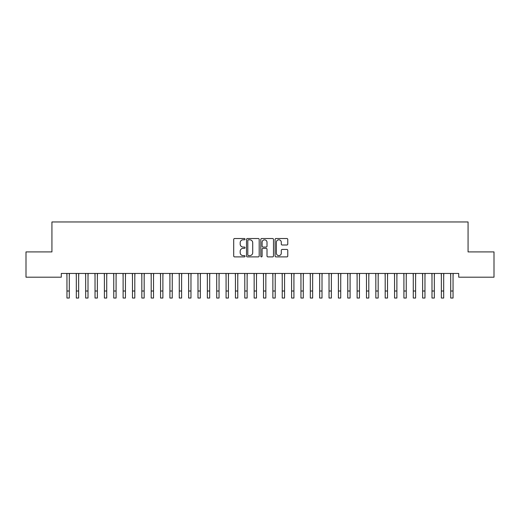 <?xml version="1.0" encoding="UTF-8"?>
<svg xmlns="http://www.w3.org/2000/svg" width="520" height="520" viewBox="0 0 520 520"><rect width="100%" height="100%" fill="white"/><g stroke="black" fill="none" stroke-linecap="round" stroke-linejoin="round"><path stroke-width="0.78" d="M245.024 239.161A0.643 0.643 0 0 0 244.381 238.518L234.618 238.518A0.916 0.916 0 0 0 233.701 239.434L233.701 255.977A0.916 0.916 0 0 0 234.618 256.893L244.381 256.893A0.643 0.643 0 0 0 245.024 256.25A0.643 0.643 0 0 0 244.381 255.606L243.119 255.606A2.938 2.938 0 0 1 240.175 252.668L240.175 251.29A2.938 2.938 0 0 1 243.119 248.352L244.381 248.352A0.643 0.643 0 0 0 245.024 247.708A0.643 0.643 0 0 0 244.381 247.065L243.119 247.065A2.938 2.938 0 0 1 240.175 244.12L240.175 242.743A2.938 2.938 0 0 1 243.119 239.805L244.381 239.805A0.643 0.643 0 0 0 245.024 239.161M286.851 244.998A0.916 0.916 0 0 0 287.768 244.075L287.768 239.434A0.916 0.916 0 0 0 286.851 238.518L276.01 238.518A0.916 0.916 0 0 0 275.093 239.434L275.093 255.977A0.916 0.916 0 0 0 276.01 256.893L286.851 256.893A0.916 0.916 0 0 0 287.768 255.977L287.768 250.367A0.916 0.916 0 0 0 286.851 249.451L282.211 249.451A0.916 0.916 0 0 0 281.294 250.367L281.294 253.149A2.457 2.457 0 0 1 278.837 255.606A2.457 2.457 0 0 1 276.374 253.149L276.374 242.261A2.457 2.457 0 0 1 278.837 239.805A2.457 2.457 0 0 1 281.294 242.261L281.294 244.075A0.916 0.916 0 0 0 282.211 244.998L286.851 244.998M458.712 273.449L61.289 273.449L61.289 277.192L26 277.192L26 251.921L51.928 251.921L51.928 221.969L468.072 221.969L468.072 251.921L494 251.921L494 277.192L458.712 277.192L458.712 273.449M259.194 239.434A0.916 0.916 0 0 0 258.278 238.518L247.436 238.518A0.916 0.916 0 0 0 246.519 239.434L246.519 255.977A0.916 0.916 0 0 0 247.436 256.893L258.278 256.893A0.916 0.916 0 0 0 259.194 255.977L259.194 239.434M261.722 238.518L272.565 238.518A0.916 0.916 0 0 1 273.481 239.434L273.481 255.977A0.916 0.916 0 0 1 272.565 256.893L267.923 256.893A0.916 0.916 0 0 1 267.007 255.977L267.007 249.269A0.916 0.916 0 0 0 266.084 248.352L263.01 248.352A0.916 0.916 0 0 0 262.093 249.269L262.093 256.25A0.643 0.643 0 0 1 261.45 256.893A0.643 0.643 0 0 1 260.806 256.25L260.806 239.434A0.916 0.916 0 0 1 261.722 238.518M248.45 239.805A0.643 0.643 0 0 0 247.806 240.448L247.806 254.963A0.643 0.643 0 0 0 248.45 255.606L249.782 255.606A2.938 2.938 0 0 0 252.72 252.668L252.72 242.743A2.938 2.938 0 0 0 249.782 239.805L248.45 239.805M267.007 242.307A2.457 2.457 0 0 0 264.55 239.85A2.457 2.457 0 0 0 262.093 242.307L262.093 246.142A0.916 0.916 0 0 0 263.01 247.065L266.084 247.065A0.916 0.916 0 0 0 267.007 246.142L267.007 242.307M69.29 276.971L69.407 273.449M66.95 276.971L66.833 273.449M66.95 298.031L69.29 298.031L66.95 298.031L66.95 273.741M69.29 298.031L69.29 273.741M78.65 276.971L78.767 273.449M76.31 276.971L76.193 273.449M88.01 276.971L88.127 273.449M85.67 276.971L85.553 273.449M76.31 298.031L78.65 298.031L76.31 298.031L76.31 273.741M78.65 298.031L78.65 273.741M85.67 298.031L88.01 298.031L85.67 298.031L85.67 273.741M88.01 298.031L88.01 273.741M97.37 276.971L97.487 273.449M95.03 276.971L94.913 273.449M106.73 276.971L106.847 273.449M104.39 276.971L104.273 273.449M95.03 298.031L97.37 298.031L95.03 298.031L95.03 273.741M97.37 298.031L97.37 273.741M104.39 298.031L106.73 298.031L104.39 298.031L104.39 273.741M106.73 298.031L106.73 273.741M116.09 276.971L116.207 273.449M113.75 276.971L113.633 273.449M113.75 298.031L116.09 298.031L113.75 298.031L113.75 273.741M116.09 298.031L116.09 273.741M125.45 276.971L125.567 273.449M123.11 276.971L122.993 273.449M123.11 298.031L125.45 298.031L123.11 298.031L123.11 273.741M125.45 298.031L125.45 273.741M134.81 276.971L134.927 273.449M132.47 276.971L132.353 273.449M132.47 298.031L134.81 298.031L132.47 298.031L132.47 273.741M134.81 298.031L134.81 273.741M144.17 276.971L144.287 273.449M141.83 276.971L141.713 273.449M141.83 298.031L144.17 298.031L141.83 298.031L141.83 273.741M144.17 298.031L144.17 273.741M153.53 276.971L153.647 273.449M151.19 276.971L151.073 273.449M151.19 298.031L153.53 298.031L151.19 298.031L151.19 273.741M153.53 298.031L153.53 273.741M162.89 276.971L163.007 273.449M160.55 276.971L160.433 273.449M160.55 298.031L162.89 298.031L160.55 298.031L160.55 273.741M162.89 298.031L162.89 273.741M172.25 276.971L172.367 273.449M169.91 276.971L169.793 273.449M169.91 298.031L172.25 298.031L169.91 298.031L169.91 273.741M172.25 298.031L172.25 273.741M181.61 276.971L181.727 273.449M179.27 276.971L179.153 273.449M179.27 298.031L181.61 298.031L179.27 298.031L179.27 273.741M181.61 298.031L181.61 273.741M190.97 276.971L191.087 273.449M188.63 276.971L188.513 273.449M188.63 298.031L190.97 298.031L188.63 298.031L188.63 273.741M190.97 298.031L190.97 273.741M200.33 276.971L200.447 273.449M197.99 276.971L197.873 273.449M197.99 298.031L200.33 298.031L197.99 298.031L197.99 273.741M200.33 298.031L200.33 273.741M209.69 276.971L209.807 273.449M207.35 276.971L207.233 273.449M207.35 298.031L209.69 298.031L207.35 298.031L207.35 273.741M209.69 298.031L209.69 273.741M219.05 276.971L219.167 273.449M216.71 276.971L216.593 273.449M216.71 298.031L219.05 298.031L216.71 298.031L216.71 273.741M219.05 298.031L219.05 273.741M228.41 276.971L228.527 273.449M226.07 276.971L225.953 273.449M226.07 298.031L228.41 298.031L226.07 298.031L226.07 273.741M228.41 298.031L228.41 273.741M237.77 276.971L237.887 273.449M235.43 276.971L235.313 273.449M235.43 298.031L237.77 298.031L235.43 298.031L235.43 273.741M237.77 298.031L237.77 273.741M247.13 276.971L247.247 273.449M244.79 276.971L244.673 273.449M244.79 298.031L247.13 298.031L244.79 298.031L244.79 273.741M247.13 298.031L247.13 273.741M256.49 276.971L256.607 273.449M254.15 276.971L254.033 273.449M254.15 298.031L256.49 298.031L254.15 298.031L254.15 273.741M256.49 298.031L256.49 273.741M265.85 276.971L265.967 273.449M263.51 276.971L263.393 273.449M263.51 298.031L265.85 298.031L263.51 298.031L263.51 273.741M265.85 298.031L265.85 273.741M275.21 276.971L275.327 273.449M272.87 276.971L272.753 273.449M272.87 298.031L275.21 298.031L272.87 298.031L272.87 273.741M275.21 298.031L275.21 273.741M284.57 276.971L284.687 273.449M282.23 276.971L282.113 273.449M293.93 276.971L294.047 273.449M291.59 276.971L291.473 273.449M303.29 276.971L303.407 273.449M300.95 276.971L300.833 273.449M312.65 276.971L312.767 273.449M310.31 276.971L310.193 273.449M322.01 276.971L322.127 273.449M319.67 276.971L319.553 273.449M331.37 276.971L331.487 273.449M329.03 276.971L328.913 273.449M340.73 276.971L340.847 273.449M338.39 276.971L338.273 273.449M282.23 298.031L284.57 298.031L282.23 298.031L282.23 273.741M284.57 298.031L284.57 273.741M291.59 298.031L293.93 298.031L291.59 298.031L291.59 273.741M293.93 298.031L293.93 273.741M300.95 298.031L303.29 298.031L300.95 298.031L300.95 273.741M303.29 298.031L303.29 273.741M310.31 298.031L312.65 298.031L310.31 298.031L310.31 273.741M312.65 298.031L312.65 273.741M319.67 298.031L322.01 298.031L319.67 298.031L319.67 273.741M322.01 298.031L322.01 273.741M329.03 298.031L331.37 298.031L329.03 298.031L329.03 273.741M331.37 298.031L331.37 273.741M338.39 298.031L340.73 298.031L338.39 298.031L338.39 273.741M340.73 298.031L340.73 273.741M350.09 276.971L350.207 273.449M347.75 276.971L347.633 273.449M347.75 298.031L350.09 298.031L347.75 298.031L347.75 273.741M350.09 298.031L350.09 273.741M359.45 276.971L359.567 273.449M357.11 276.971L356.993 273.449M357.11 298.031L359.45 298.031L357.11 298.031L357.11 273.741M359.45 298.031L359.45 273.741M368.81 276.971L368.927 273.449M366.47 276.971L366.353 273.449M366.47 298.031L368.81 298.031L366.47 298.031L366.47 273.741M368.81 298.031L368.81 273.741M378.17 276.971L378.287 273.449M375.83 276.971L375.713 273.449M375.83 298.031L378.17 298.031L375.83 298.031L375.83 273.741M378.17 298.031L378.17 273.741M387.53 276.971L387.647 273.449M385.19 276.971L385.073 273.449M385.19 298.031L387.53 298.031L385.19 298.031L385.19 273.741M387.53 298.031L387.53 273.741M396.89 276.971L397.007 273.449M394.55 276.971L394.433 273.449M394.55 298.031L396.89 298.031L394.55 298.031L394.55 273.741M396.89 298.031L396.89 273.741M406.25 276.971L406.367 273.449M403.91 276.971L403.793 273.449M403.91 298.031L406.25 298.031L403.91 298.031L403.91 273.741M406.25 298.031L406.25 273.741M415.61 276.971L415.727 273.449M413.27 276.971L413.153 273.449M413.27 298.031L415.61 298.031L413.27 298.031L413.27 273.741M415.61 298.031L415.61 273.741M424.97 276.971L425.087 273.449M422.63 276.971L422.513 273.449M422.63 298.031L424.97 298.031L422.63 298.031L422.63 273.741M424.97 298.031L424.97 273.741M434.33 276.971L434.447 273.449M431.99 276.971L431.873 273.449M431.99 298.031L434.33 298.031L431.99 298.031L431.99 273.741M434.33 298.031L434.33 273.741M443.69 276.971L443.807 273.449M441.35 276.971L441.233 273.449M441.35 298.031L443.69 298.031L441.35 298.031L441.35 273.741M443.69 298.031L443.69 273.741M453.05 276.971L453.167 273.449M450.71 276.971L450.593 273.449M450.71 298.031L453.05 298.031L450.71 298.031L450.71 273.741M453.05 298.031L453.05 273.741M66.95 291.012L69.29 291.012M76.31 291.012L78.65 291.012M85.67 291.012L88.01 291.012M95.03 291.012L97.37 291.012M104.39 291.012L106.73 291.012M113.75 291.012L116.09 291.012M123.11 291.012L125.45 291.012M132.47 291.012L134.81 291.012M141.83 291.012L144.17 291.012M151.19 291.012L153.53 291.012M160.55 291.012L162.89 291.012M169.91 291.012L172.25 291.012M179.27 291.012L181.61 291.012M188.63 291.012L190.97 291.012M197.99 291.012L200.33 291.012M207.35 291.012L209.69 291.012M216.71 291.012L219.05 291.012M226.07 291.012L228.41 291.012M235.43 291.012L237.77 291.012M244.79 291.012L247.13 291.012M254.15 291.012L256.49 291.012M263.51 291.012L265.85 291.012M272.87 291.012L275.21 291.012M282.23 291.012L284.57 291.012M291.59 291.012L293.93 291.012M300.95 291.012L303.29 291.012M310.31 291.012L312.65 291.012M319.67 291.012L322.01 291.012M329.03 291.012L331.37 291.012M338.39 291.012L340.73 291.012M347.75 291.012L350.09 291.012M357.11 291.012L359.45 291.012M366.47 291.012L368.81 291.012M375.83 291.012L378.17 291.012M385.19 291.012L387.53 291.012M394.55 291.012L396.89 291.012M403.91 291.012L406.25 291.012M413.27 291.012L415.61 291.012M422.63 291.012L424.97 291.012M431.99 291.012L434.33 291.012M441.35 291.012L443.69 291.012M450.71 291.012L453.05 291.012"/></g></svg>
